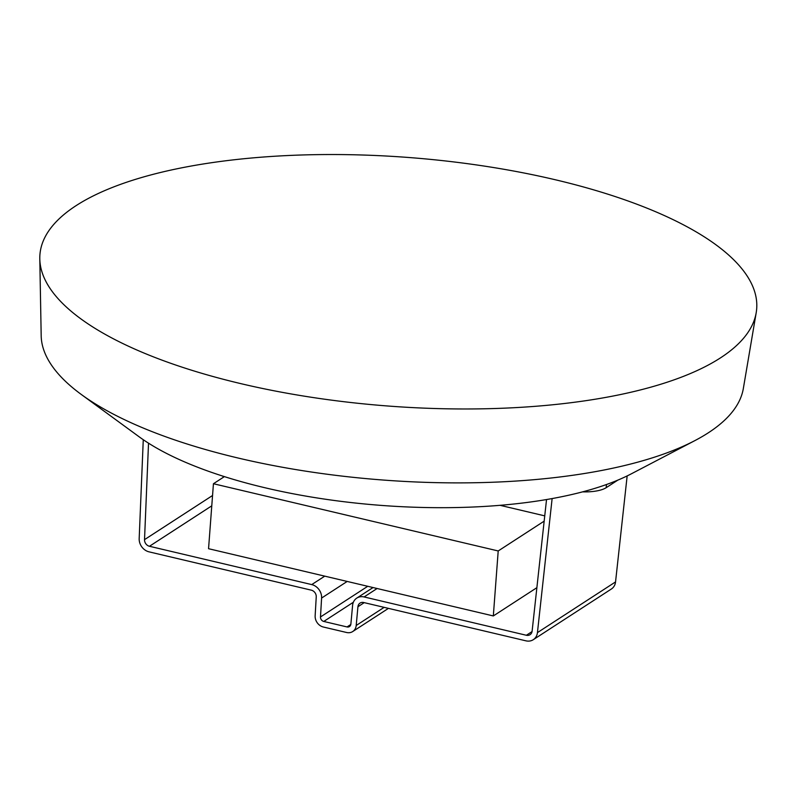<?xml version="1.0" encoding="UTF-8"?>
<svg xmlns="http://www.w3.org/2000/svg" width="796" height="796" viewBox="0 0 796 796"><rect width="100%" height="100%" fill="white"/><g stroke="black" fill="none" stroke-linecap="round" stroke-linejoin="round"><path stroke-width="1.19" d="M546.534 499.55L532.116 631.158A5.96 5.084 57 0 1 530.037 634.691A5.96 5.084 57 0 1 526.375 635.268L364.1 596.95A11.91 10.169 -123 0 0 356.777 598.104A11.91 10.169 -123 0 0 352.598 605.378L350.867 624.134A3.97 3.393 57 0 1 349.474 626.552A3.97 3.393 57 0 1 347.036 626.94L323.773 621.447A3.97 3.393 57 0 1 320.49 616.96L321.594 598.055A11.91 10.169 -123 0 0 311.733 584.592L324.758 576.145L493.321 615.945L498.206 550.961L213.437 483.729L224.392 476.615M536.882 587.677L493.321 615.945M544.165 521.141L498.206 550.961M544.743 515.868L500.067 505.321M324.758 576.145L208.552 548.703L213.437 483.729M143.27 439.71L139.181 538.574A11.91 10.169 -123 0 0 149.041 551.847L311.316 590.164A5.96 5.084 57 0 1 316.241 596.891L315.146 615.796A9.93 8.467 -123 0 0 323.355 627.019L346.618 632.502A9.93 8.467 -123 0 0 352.718 631.546A9.93 8.467 -123 0 0 356.2 625.487L357.931 606.741A5.96 5.084 57 0 1 360.021 603.099A5.96 5.084 57 0 1 363.682 602.522L525.957 640.84A11.91 10.169 -123 0 0 533.28 639.695A11.91 10.169 -123 0 0 537.439 632.611L552.125 498.565M311.733 584.592L149.459 546.275A5.96 5.084 57 0 1 144.524 539.638L148.524 443.173M223.159 476.227L223.109 477.451M627.158 475.918L615.547 581.916A11.91 10.169 57 0 1 611.388 589L533.28 639.695M582.592 491.858A29.78 10.328 4.3 0 0 606.224 487.659L617.825 480.127M756.2 312.709L743.335 388.528A352.25 122.206 -175.7 0 1 708.39 432.755A352.25 122.206 -175.7 0 1 694.908 440.596L631.477 473.749A282.68 98.067 -175.7 0 1 381.483 505.42A282.68 98.067 -175.7 0 1 139.041 436.725L81.282 394.458A352.25 122.206 -175.7 0 1 41.183 335.733L39.8 258.839A359.404 124.693 -175.7 0 1 76.058 205.666A359.404 124.693 -175.7 0 1 489.102 166.832A359.404 124.693 -175.7 0 1 756.2 312.709A359.404 124.693 -175.7 0 1 720.549 357.832A359.404 124.693 -175.7 0 1 318.768 398.378A359.404 124.693 -175.7 0 1 39.8 258.839M694.908 440.596A352.25 122.206 -175.7 0 1 383.393 480.058A352.25 122.206 -175.7 0 1 81.282 394.458M364.1 596.95L377.115 588.503M526.375 635.268L532.056 631.586M606.224 487.659L606.462 484.525M356.2 625.487L384.14 607.358M357.931 606.741L364.22 602.652M537.439 632.611L615.547 581.916M347.036 626.94L350.817 624.482M323.773 621.447L353.374 602.234M320.49 616.96L367.742 586.294M321.594 598.055L347.195 581.438M149.459 546.275L211.776 505.838M144.524 539.638L212.552 495.5M352.718 631.546L388.438 608.373M356.777 598.104L373.045 587.548"/></g></svg>
